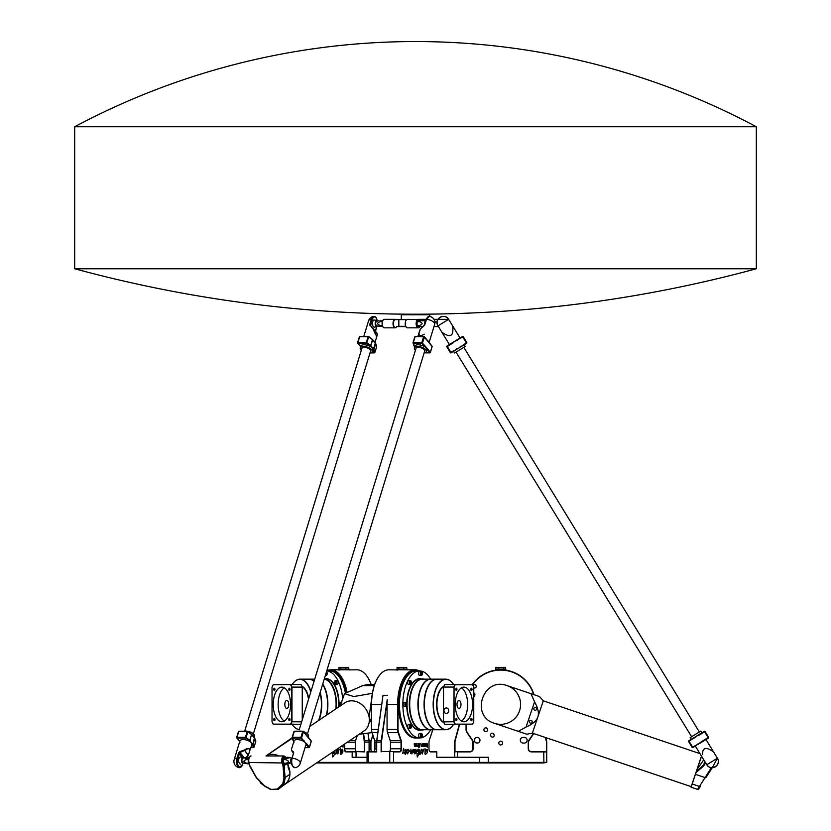 <?xml version="1.0" encoding="UTF-8"?>
<svg xmlns="http://www.w3.org/2000/svg" width="831" height="831" viewBox="0 0 831 831"><rect width="100%" height="100%" fill="white"/><g stroke="black" fill="none" stroke-linecap="round" stroke-linejoin="round"><path stroke-width="1.25" d="M502.589 743.07A1.891 1.891 0 0 1 499.763 744.711A1.891 1.891 0 0 1 499.763 741.439A1.891 1.891 0 0 1 502.589 743.07M487.683 729.743A1.891 1.891 0 0 1 484.847 731.384A1.891 1.891 0 0 1 484.847 728.112A1.891 1.891 0 0 1 487.683 729.743M473.763 692.909A1.891 1.891 0 0 1 473.763 696.388M493.884 734.303L494.081 734.833A1.704 1.704 0 0 1 493.063 737.014A1.704 1.704 0 0 1 490.882 735.996L490.685 735.466A1.704 1.704 0 0 1 491.703 733.285A1.704 1.704 0 0 1 493.884 734.303M473.047 685.617A1.704 1.704 0 0 1 476.298 686.313A1.704 1.704 0 0 1 473.763 687.798M473.763 687.736A1.652 1.652 0 0 0 476.246 686.313A1.652 1.652 0 0 0 473.078 685.679M479.975 740.234A2.836 2.836 0 0 1 475.716 742.696A2.836 2.836 0 0 1 475.716 737.772A2.836 2.836 0 0 1 479.975 740.234M479.913 740.234A2.784 2.784 0 0 0 475.737 737.824A2.784 2.784 0 0 0 475.737 742.644A2.784 2.784 0 0 0 479.913 740.234M523.146 737.388L524.278 737.388A2.836 2.836 0 0 1 527.114 740.234A2.836 2.836 0 0 1 524.278 743.07L523.146 743.07A2.836 2.836 0 0 1 520.299 740.234A2.836 2.836 0 0 1 523.146 737.388M336.846 749.302L337.251 750.486L339.11 749.261L337.905 753.842L338.903 750.113L335.755 754.133L336.68 750.029L336.098 749.801M337.293 750.445L339.131 749.271M337.729 753.946L338.851 750.113M335.755 754.133L336.628 750.029M340.7 754.444L340.315 753.333L342.32 750.164L340.43 752.813L340.43 748.741M340.43 752.813L340.409 748.741L341.271 750.113L342.58 749.323C343.286 751.816 342.663 753.52 340.668 754.444L340.263 753.333M340.803 753.488L342.32 750.164M341.323 750.113L342.559 749.323M341.905 746.342L341.229 746.342L342.31 745.615M343.016 745.147L343.016 747.173L342.59 745.428M343.016 747.173L342.642 745.397M330.177 753.883L332.088 752.512M334.675 754.33L332.66 756.999L332.41 753.457M332.66 756.999L332.369 753.447L333.044 753.717L334.488 750.892M335.059 750.507L334.311 754.319M332.992 753.717L334.436 750.923M334.062 753.582L334.893 753.146M423.717 749.261L422.335 753.946L423.467 750.113L420.372 754.133L421.037 750.061L421.348 749.292L421.868 750.486L423.717 749.261L422.314 753.946M423.415 750.113L420.351 754.133M421.327 749.292L421.847 750.445M409.59 750.829L407.387 753.883C405.725 751.608 406.079 750.113 408.457 749.385L409.06 750.476L408.457 750.206C406.785 750.528 406.421 751.39 407.367 752.803L409.621 750.84L407.367 753.883M408.457 749.385L409.081 750.486M408.457 750.206L408.509 750.206C406.837 750.528 406.473 751.39 407.408 752.803L407.367 752.803M427.144 749.323C427.84 751.816 427.217 753.53 425.264 754.444L424.88 753.333L426.885 750.164L425.015 752.813M426.833 750.164L425.046 752.813L425.015 748.741L425.836 750.113L427.165 749.323C427.903 751.816 427.269 753.52 425.285 754.444M425.015 748.741L425.836 750.113M403.523 748.44L404.458 750.829L405.954 749.437L405.403 754.662L404.095 752.148L402.786 753.561M404.043 752.148L402.806 753.561L403.534 748.409L404.458 750.829M405.954 749.437L405.424 754.662M425.503 745.168L425.586 745.76L425.462 745.168L426.563 745.168L425.586 745.76M426.511 745.168L425.462 745.168M425.108 744.929L426.563 744.669L425.14 743.527L426.511 743.527L426.511 746.342L425.41 746.342L425.108 744.929M425.14 743.527L426.459 743.527L426.885 744.358L426.459 746.342L425.41 746.342M426.324 744.161L425.14 744.161M421.213 746.342L420.787 743.527L421.307 745.687L422.221 745.687L422.73 743.527L422.314 746.342L421.213 746.342M422.356 743.527L422.262 746.342M421.307 745.687L420.787 743.527M427.207 743.527L427.207 747.173M418.512 746.342L418.512 743.527M418.512 747.173L418.512 746.57M419.624 747.173L419.198 743.527L419.624 747.173M419.198 743.527L419.198 747.173M416.3 745.511L416.3 743.527L416.819 745.687L417.733 745.687L418.242 743.527L417.827 746.342L416.715 746.342L416.3 745.511M417.868 743.527L418.19 745.511L417.775 746.342L416.715 746.342M416.819 745.687L417.681 745.687M416.3 743.527L416.767 745.687M414.679 745.76L415.656 745.168L414.576 745.21L415.417 745.76M414.607 745.168L414.627 745.76M415.604 745.168L414.555 745.168M414.503 746.342L414.326 744.669L415.656 744.534L414.233 743.527L415.604 743.527L416.03 745.511L415.604 746.342L414.503 746.342M414.233 743.527L415.562 743.527L415.978 744.358L415.562 746.342M415.417 744.161L414.233 744.161M423.426 744.109L423.353 744.711L423.374 744.109L424.475 744.503L423.405 744.711M424.329 744.109L423.374 744.109M423.426 746.342L423.145 743.527L424.527 743.527L424.527 745.199L423.405 745.428L424.797 745.708L424.797 746.342L423.426 746.342L424.745 746.342L424.745 745.708L423.54 745.708M424.485 743.527L424.485 745.199M411.709 752.824L410.649 753.551L410.94 749.23L410.919 752.398L413.236 749.375L411.896 753.894L411.709 752.824L410.628 753.54M410.919 749.23L410.919 752.398M413.236 749.375L411.916 753.894M416.902 750.829C417.879 750.808 417.162 751.826 414.742 753.883M415.822 749.385L416.404 750.476M415.812 750.206L415.812 750.206C413.474 752.013 413.111 752.876 414.711 752.803L416.933 750.829C417.951 750.777 417.224 751.795 414.773 753.894C412.965 751.214 413.319 749.707 415.843 749.385L416.424 750.486L415.864 750.206C413.526 752.013 413.163 752.876 414.762 752.803M417.276 756.999L416.985 753.447L417.609 753.717C419.25 751.733 419.291 750.435 417.744 749.832L418.263 749.105L418.533 753.572L419.51 753.146L417.224 757.01L418.834 754.319M416.975 753.457L417.609 753.717M418.533 753.572L418.575 753.582C419.967 751.141 419.863 749.655 418.263 749.105M419.51 753.146L419.26 754.33M344.366 744.233L344.366 748.752A3.127 1.558 -90 0 0 345.925 751.878L352.178 751.878L352.178 757.27L367.053 757.27M326.791 670.929A34.362 17.181 90 0 1 346.735 692.68M316.59 762.951L367.666 762.951L367.053 762.391L317.432 762.391M342.611 697.998A33.51 16.755 -90 0 0 326.728 670.949L329.606 670.929A33.51 16.755 -90 0 1 345.405 693.262A33.51 16.755 -90 0 0 329.606 670.929L330.593 670.929A33.51 16.755 90 0 1 346.319 692.867M432.38 729.722A5.402 2.701 -90 0 1 431.933 732.412L429.243 740.494A3.127 1.558 90 0 0 428.983 742.228L428.983 748.752A3.127 1.558 90 0 0 429.637 751.307A3.127 1.558 90 0 0 430.541 751.878L436.784 751.878L436.784 757.27L479.456 757.27L479.456 762.391L393.614 762.391L393.614 751.878L399.867 751.878A3.127 1.558 90 0 0 401.425 748.752L401.425 742.228A3.127 1.558 90 0 0 401.165 740.494L398.475 732.412A5.402 2.701 -90 0 1 398.018 729.421L398.018 704.449A34.362 17.181 -90 0 1 419.011 670.929M419.634 737.959L415.199 737.959A33.51 16.755 -90 0 1 398.444 704.449A33.51 16.755 -90 0 1 415.199 670.929L416.186 670.929A33.51 16.755 90 0 0 399.431 704.449A33.51 16.755 90 0 0 416.186 737.959A33.51 16.755 90 0 1 399.431 704.449A33.51 16.755 90 0 1 416.186 670.929L419.634 670.929A33.51 16.755 90 0 0 402.869 704.449A33.51 16.755 90 0 0 419.634 737.959A33.51 16.755 90 0 0 430.635 729.722M397.062 669.09L397.062 667.386L406.775 667.386L406.775 669.09M403.679 669.09L403.679 667.386M398.818 669.09L398.818 667.386M348.75 669.09L348.75 667.386L345.717 667.386L345.717 669.09M340.845 669.09L340.845 667.386L345.717 667.386M339.006 669.09L339.006 667.386L340.845 667.386M348.989 669.651L338.757 669.651L338.757 669.09L348.989 669.09L348.989 669.651M407.034 669.651L396.813 669.651L396.813 669.09L407.034 669.09L407.034 669.651M397.093 670.222L397.093 669.651M339.048 670.222L339.048 669.651M505.58 669.09L505.58 667.386L503.679 667.386L503.679 669.09M498.797 669.09L498.797 667.386L503.679 667.386M495.827 669.09L495.827 667.386L498.797 667.386M505.819 669.651L495.598 669.651L495.598 669.09L505.819 669.09L505.819 669.651M495.878 670.222L495.878 669.651M520.59 704.449A19.882 19.882 0 0 1 494.352 723.282C469.847 716.042 483.164 676.538 507.055 685.606A19.882 19.882 0 0 1 520.59 704.449M367.666 762.951L543.64 762.951L543.879 762.391L488.306 762.391L488.306 757.27L479.456 757.27M543.64 762.951L546.715 762.391L543.879 762.391L543.754 751.598L531.383 751.598A2.836 2.836 0 0 1 528.537 748.752L528.537 742.228A2.836 2.836 0 0 1 529.015 740.65L533.741 733.565M389.822 762.951L389.739 762.391L367.053 762.391L367.053 751.878L376.703 751.878L376.703 742.135A5.682 2.836 -90 0 1 376.807 740.629L382.998 695.308L376.692 740.712A5.402 2.701 90 0 0 376.599 742.135L376.599 751.598L368.341 751.598M368.58 762.951L368.091 751.878L367.053 751.878M393.24 762.951L393.614 762.391L389.739 762.391L389.781 751.598L381.522 751.598L381.522 742.135A5.402 2.701 -90 0 1 381.616 740.712L387.225 699.66A34.653 17.326 90 0 0 387.059 704.449L387.059 729.421A5.682 2.836 -90 0 0 387.537 732.578L398.111 732.578L400.802 740.65A2.836 1.423 -90 0 1 401.041 742.228L401.041 748.752A2.836 1.423 -90 0 1 399.618 751.598L381.522 751.598M488.306 762.951L488.306 762.391L479.456 762.391L478.957 762.951M378.801 676.268A34.362 17.181 90 0 0 378.718 676.382A34.362 17.181 90 0 0 371.457 704.449L371.457 729.421A5.402 2.701 90 0 0 371.914 732.412L374.604 740.494A3.127 1.558 -90 0 1 374.864 742.228L374.864 748.752A3.127 1.558 -90 0 1 374.282 751.182M436.784 751.878L430.292 751.598A2.836 1.423 -90 0 1 429.554 751.182M419.354 670.929A34.653 17.326 90 0 0 414.96 669.796A34.653 17.326 90 0 0 397.634 704.449L397.634 729.421A5.682 2.836 90 0 0 398.111 732.578L398.475 732.412M387.225 699.66L381.232 740.629A5.682 2.836 90 0 0 381.128 742.135L381.128 751.878M393.427 751.598L389.781 751.598M389.043 751.598A2.836 1.423 90 0 0 390.466 748.752L390.466 742.228A2.836 1.423 90 0 0 390.227 740.65L387.537 732.578M373.545 751.598A2.836 1.423 90 0 0 374.365 751.068A2.836 1.423 90 0 0 374.968 748.752L374.968 742.228A2.836 1.423 90 0 0 374.729 740.65L372.039 732.578A5.682 2.836 -90 0 1 371.561 729.421L371.561 704.449A34.653 17.326 -90 0 1 378.884 676.154A34.653 17.326 -90 0 1 388.887 669.796L396.522 669.9M376.703 751.878L371.862 751.598M414.96 669.796L397.249 669.796M533.46 733.472L528.776 740.494A3.127 3.127 0 0 0 528.256 742.228L528.256 748.752A3.127 3.127 0 0 0 531.383 751.878L546.715 751.878L546.715 742.135A5.682 5.682 0 0 0 546.518 740.629L545.687 737.585M455.243 684.734L472.569 684.734A26.239 13.119 -90 0 1 473.763 687.123L473.763 721.775A26.239 13.119 -90 0 1 472.569 724.154L455.243 724.154A26.239 13.119 -90 0 1 454.048 721.775L454.048 687.123A26.239 13.119 -90 0 1 455.243 684.734L472.569 684.734A34.362 34.362 0 0 1 533.616 694.56M457.538 757.27L457.538 751.878L470.034 751.878A3.127 3.127 0 0 0 473.151 748.752L473.151 742.228A3.127 3.127 0 0 0 472.631 740.494L467.251 732.412A5.402 5.402 0 0 1 466.336 729.421L466.336 724.331M459.356 724.331L454.9 740.629A5.682 5.682 0 0 0 454.692 742.135L454.692 757.27M546.715 762.391L546.715 751.878L543.754 751.598M454.692 751.878L457.652 751.598L454.692 751.878M533.949 694.674A34.653 34.653 0 0 0 472.33 684.567M466.056 724.331L466.056 729.421A5.682 5.682 0 0 0 467.012 732.578L472.392 740.65A2.836 2.836 0 0 1 472.87 742.228L472.87 748.752A2.836 2.836 0 0 1 470.034 751.598L457.652 751.598M545.354 737.481L546.237 740.712A5.402 5.402 0 0 1 546.434 742.135L546.434 751.598M454.983 751.598L454.983 742.135A5.402 5.402 0 0 1 455.17 740.712L459.647 724.331M500.709 669.796C507.668 670.253 507.668 670.253 500.709 669.796M498.642 669.859L496.886 670.004M371.177 684.567A34.362 17.181 -90 0 0 367.073 676.382A34.362 17.181 -90 0 0 366.99 676.268M371.509 751.182A3.127 1.558 90 0 1 370.927 748.752L370.927 742.228A3.127 1.558 90 0 1 371.197 740.494L372.901 735.383M364.279 751.598L356.021 751.598L364.664 751.878L364.279 742.135A5.402 2.701 90 0 0 364.186 740.712L363.272 734.053M356.052 757.27L356.052 751.878L346.174 751.598A2.836 1.423 90 0 1 344.751 748.752L344.751 743.974M347.098 692.514A34.653 17.326 -90 0 0 330.842 669.796A34.653 17.326 -90 0 0 326.791 670.752M356.021 751.598L352.365 751.598M364.664 751.878L364.664 742.135A5.682 2.836 -90 0 0 364.56 740.629L363.656 734.012M367.998 733.378L368.995 740.629A5.682 2.836 90 0 1 369.089 742.135L369.089 751.598M349.269 669.9L356.915 669.796A34.653 17.326 90 0 1 366.907 676.154A34.653 17.326 90 0 1 371.104 684.567M372.859 735.269L371.062 740.65A2.836 1.423 -90 0 0 370.823 742.228L370.823 748.752A2.836 1.423 -90 0 0 371.426 751.068A2.836 1.423 -90 0 0 372.246 751.598M369.193 751.598L369.193 742.135A5.402 2.701 -90 0 0 369.099 740.712L368.102 733.368M356.748 751.598A2.836 1.423 -90 0 1 355.336 748.752L355.336 742.228A2.836 1.423 -90 0 1 355.564 740.65L357.278 735.528M348.542 669.796L330.842 669.796M472.569 724.154L455.243 724.154M454.048 687.123L453.819 721.838A26.415 13.203 90 0 0 455.066 724.331L444.782 724.331A26.415 13.203 -90 0 1 443.536 721.838L454.048 721.775M455.066 684.567A26.415 13.203 90 0 0 453.819 687.06L443.536 687.06A26.415 13.203 -90 0 1 444.782 684.567L455.066 684.567M443.474 721.775L443.536 687.06L443.474 721.775A26.239 13.119 90 0 0 444.668 724.154L444.782 724.331M448.376 712.115A2.742 2.379 -90 0 0 446.392 707.95A2.742 2.379 -90 0 0 444.253 712.022A2.742 2.379 -90 0 0 448.376 712.115A2.742 2.379 90 0 1 443.962 710.692A2.742 2.379 90 0 1 446.579 707.97A2.742 2.379 90 0 1 448.366 712.115M456.375 718.337A1.174 0.592 -90 0 1 456.957 719.511A1.174 0.592 -90 0 1 456.375 720.685A1.174 0.592 -90 0 1 455.783 719.511A1.174 0.592 -90 0 1 456.375 718.337M471.437 718.337A1.174 0.592 -90 0 1 472.018 719.511A1.174 0.592 -90 0 1 471.437 720.685A1.174 0.592 -90 0 1 470.845 719.511A1.174 0.592 -90 0 1 471.437 718.337M471.437 688.213A1.174 0.592 -90 0 1 472.018 689.387A1.174 0.592 -90 0 1 471.437 690.561A1.174 0.592 -90 0 1 470.845 689.387A1.174 0.592 -90 0 1 471.437 688.213M456.375 688.213A1.174 0.592 -90 0 1 456.957 689.387A1.174 0.592 -90 0 1 456.375 690.561A1.174 0.592 -90 0 1 455.783 689.387A1.174 0.592 -90 0 1 456.375 688.213M463.906 687.123A17.326 8.663 -90 0 1 472.559 703.577A17.326 8.663 -90 0 1 464.768 721.682A17.326 8.663 -90 0 1 463.906 721.775A17.326 8.663 -90 0 1 455.243 704.449A17.326 8.663 -90 0 1 463.906 687.123M422.013 671.999A1.984 0.997 90 0 0 421.348 671.5C422.626 672.57 422.626 673.899 421.348 675.478L419.634 675.478A1.984 0.997 -90 0 1 418.637 673.484A1.984 0.997 -90 0 1 419.634 671.5L421.348 671.5A1.984 0.997 90 0 0 420.361 673.484A1.984 0.997 90 0 0 421.348 675.478A1.984 0.997 90 0 0 422.013 674.98M422.169 674.149L421.597 674.803L421.026 674.149L421.597 672.175L422.169 674.149L421.109 674.232M411.065 681.067A1.984 0.997 90 0 0 410.41 680.568C411.688 681.638 411.688 682.968 410.41 684.547L408.686 684.547A1.984 0.997 -90 0 1 407.689 682.552A1.984 0.997 -90 0 1 408.686 680.568L410.41 680.568A1.984 0.997 90 0 0 409.413 682.552A1.984 0.997 90 0 0 410.41 684.547A1.984 0.997 90 0 0 411.065 684.048M411.2 681.825L410.701 683.861L410.067 681.981L410.607 681.243L411.2 681.825L410.213 681.825L410.13 683.311M406.525 702.953A1.984 0.997 90 0 0 405.871 702.455C407.148 703.535 407.148 704.854 405.871 706.433L404.157 706.433A1.984 0.997 -90 0 1 403.16 704.449A1.984 0.997 -90 0 1 404.157 702.455L405.871 702.455A1.984 0.997 90 0 0 404.884 704.449A1.984 0.997 90 0 0 405.871 706.433A1.984 0.997 90 0 0 406.525 705.945M406.452 703.306L406.452 705.581L405.788 705.581L405.788 703.306L406.452 703.306L405.788 703.306M422.013 733.908A1.984 0.997 90 0 0 421.348 733.42C422.626 734.49 422.626 735.819 421.348 737.388L419.634 737.388A1.984 0.997 -90 0 1 418.637 735.404A1.984 0.997 -90 0 1 419.634 733.42L421.348 733.42A1.984 0.997 90 0 0 420.361 735.404A1.984 0.997 90 0 0 421.348 737.388A1.984 0.997 90 0 0 422.013 736.9M421.026 734.749L421.597 734.095L422.169 734.749L421.597 736.713L421.026 734.749M411.065 724.84A1.984 0.997 90 0 0 410.41 724.352C411.688 725.421 411.688 726.751 410.41 728.32L408.686 728.32A1.984 0.997 -90 0 1 407.689 726.336A1.984 0.997 -90 0 1 408.686 724.352L410.41 724.352A1.984 0.997 90 0 0 409.413 726.336A1.984 0.997 90 0 0 410.41 728.32A1.984 0.997 90 0 0 411.065 727.831M410.306 725.224L411.314 726.294L411.002 727.447L409.995 726.377L410.306 725.224M411.241 683.134L410.254 683.134M422.169 736.058L421.109 736.152M422.169 734.749L421.182 734.749L421.182 736.058M422.169 672.83L421.182 672.83L421.182 674.149M405.632 703.878L405.632 705.01M406.775 704.449L405.788 704.449M406.452 705.581L405.788 705.581M411.002 727.447L410.327 727.447M411.314 726.294L410.161 726.907M410.161 725.764L410.327 726.294M446.34 713.434A2.742 2.379 90 0 1 446.34 707.95M461.444 687.829A17.326 8.663 -90 0 1 467.645 704.449A17.326 8.663 -90 0 1 461.444 721.059M458.982 700.471A3.978 1.984 90 0 0 456.998 704.449A3.978 1.984 90 0 0 458.982 708.428A3.978 1.984 90 0 0 460.976 704.449A3.978 1.984 90 0 0 458.982 700.471M444.782 684.567L444.668 684.734A26.239 13.119 90 0 0 443.474 687.123M453.612 724.331A25.107 12.558 -90 0 1 453.196 724.944A25.107 12.558 -90 0 1 445.946 729.556A25.107 12.558 -90 0 1 433.99 696.845A25.107 12.558 -90 0 1 453.196 683.944A25.107 12.558 -90 0 1 453.612 684.567M429.648 725.016A25.107 12.558 -90 0 1 429.596 724.944A25.107 12.558 -90 0 1 429.596 683.944A25.107 12.558 -90 0 1 429.648 683.882M445.8 729.722L436.992 729.722A25.273 12.642 -90 0 1 429.7 725.089A25.273 12.642 -90 0 1 429.7 683.809A25.273 12.642 -90 0 1 436.992 679.166L445.8 679.166A25.273 12.642 90 0 0 433.159 704.449A25.273 12.642 90 0 0 445.8 729.722A25.273 12.642 90 0 0 453.103 725.089A25.273 12.642 90 0 0 453.144 725.016M453.144 683.882A25.273 12.642 90 0 0 453.103 683.809A25.273 12.642 90 0 0 445.8 679.166M423.498 725.016A25.107 12.558 -90 0 1 423.457 724.944A25.107 12.558 -90 0 1 418.149 704.449A25.107 12.558 -90 0 1 423.457 683.944A25.107 12.558 -90 0 1 423.498 683.882M430.697 729.722A25.273 12.642 -90 0 1 430.551 729.722A25.273 12.642 -90 0 1 417.91 704.449A25.273 12.642 -90 0 1 430.551 679.166A25.273 12.642 -90 0 1 430.697 679.166M436.846 679.166A25.273 12.642 90 0 0 436.701 679.166L430.842 679.166A25.273 12.642 90 0 0 423.55 683.809A25.273 12.642 90 0 0 418.211 704.449A25.273 12.642 90 0 0 423.55 725.089A25.273 12.642 90 0 0 430.842 729.722L436.701 729.722A25.273 12.642 90 0 0 436.846 729.722M436.701 679.166A25.273 12.642 90 0 0 424.059 704.449A25.273 12.642 90 0 0 436.701 729.722M430.551 679.166L422.335 679.166A25.273 12.642 90 0 0 409.693 704.449A25.273 12.642 90 0 0 422.335 729.722L430.551 729.722M423.987 679.166A25.564 12.777 90 0 0 422.086 678.885A25.564 12.777 90 0 0 409.309 704.449A25.564 12.777 90 0 0 422.086 730.013A25.564 12.777 90 0 0 423.987 729.722M422.086 730.013L419.832 730.013A25.564 12.777 -90 0 1 407.045 704.449A25.564 12.777 -90 0 1 419.832 678.885L422.086 678.885M430.635 679.166A33.51 16.755 90 0 0 419.634 670.929M273.222 684.734L290.736 684.567L273.222 684.734A26.239 13.119 90 0 0 272.038 687.123L272.038 721.775A26.239 13.119 90 0 0 273.222 724.154L290.736 724.331A26.415 13.203 -90 0 0 291.982 721.838L291.982 687.06A26.415 13.203 -90 0 0 290.736 684.567L301.009 684.567A26.415 13.203 90 0 1 302.255 687.06L302.255 719.833M290.549 684.734A26.239 13.119 90 0 1 291.743 687.123L302.318 687.123A26.239 13.119 -90 0 0 301.134 684.734L301.009 684.567M291.743 687.123L291.743 721.775L301.643 721.838M291.743 721.775A26.239 13.119 90 0 1 290.549 724.154L300.884 724.331M290.549 724.154L273.222 724.154M274.355 718.337A1.174 0.592 90 0 1 274.947 719.511A1.174 0.592 90 0 1 274.355 720.685A1.174 0.592 90 0 1 273.773 719.511A1.174 0.592 90 0 1 274.355 718.337M289.417 718.337A1.174 0.592 90 0 1 290.009 719.511A1.174 0.592 90 0 1 289.417 720.685A1.174 0.592 90 0 1 288.835 719.511A1.174 0.592 90 0 1 289.417 718.337M289.417 688.213A1.174 0.592 90 0 1 290.009 689.387A1.174 0.592 90 0 1 289.417 690.561A1.174 0.592 90 0 1 288.835 689.387A1.174 0.592 90 0 1 289.417 688.213M274.355 688.213A1.174 0.592 90 0 1 274.947 689.387A1.174 0.592 90 0 1 274.355 690.561A1.174 0.592 90 0 1 273.773 689.387A1.174 0.592 90 0 1 274.355 688.213M281.886 687.123A17.326 8.663 90 0 1 290.538 703.577A17.326 8.663 90 0 1 282.758 721.682A17.326 8.663 90 0 1 281.886 721.775A17.326 8.663 90 0 1 273.222 704.449A17.326 8.663 90 0 1 281.886 687.123M326.521 671.635A1.984 0.997 90 0 1 327.144 673.858A1.984 0.997 90 0 1 326.168 675.478L325.347 675.478M334.727 684.048A1.984 0.997 -90 0 0 335.392 684.547C334.114 683.466 334.114 682.147 335.392 680.568L337.106 680.568A1.984 0.997 90 0 1 338.103 682.552A1.984 0.997 90 0 1 337.106 684.547L335.392 684.547A1.984 0.997 -90 0 0 336.378 682.552A1.984 0.997 -90 0 0 335.392 680.568A1.984 0.997 -90 0 0 334.727 681.067M335.298 683.83L334.509 682.189L334.986 681.285L335.62 681.649L335.298 683.83M341.645 702.455L339.921 702.455A1.984 0.997 -90 0 0 339.266 702.953M339.349 705.581L339.349 703.306L340.336 704.449L339.349 705.581L340.004 705.581M340.17 705.01L340.17 703.878M339.017 704.449L340.004 704.449M339.349 703.306L340.004 703.306M334.664 683.456L335.495 683.456M334.509 682.189L335.651 681.898M335.62 683.217L335.495 682.189M284.347 721.059A17.326 8.663 90 0 1 278.146 704.449A17.326 8.663 90 0 1 284.347 687.829M286.809 700.471A3.978 1.984 -90 0 0 284.825 704.449A3.978 1.984 -90 0 0 286.809 708.428A3.978 1.984 -90 0 0 288.793 704.449A3.978 1.984 -90 0 0 286.809 700.471M302.318 719.625L302.318 687.123M299.295 729.525A25.107 12.558 90 0 1 292.595 724.944A25.107 12.558 90 0 1 292.18 724.331M292.18 684.567A25.107 12.558 90 0 1 292.595 683.944A25.107 12.558 90 0 1 310.763 692.057M320.06 692.753A25.107 12.558 90 0 1 318.595 720.498M310.887 691.641A25.273 12.642 -90 0 0 299.991 679.166L308.8 679.166A25.273 12.642 90 0 1 314.025 681.43M320.028 692.846A25.273 12.642 90 0 1 318.543 720.529M299.991 679.166A25.273 12.642 -90 0 0 292.699 683.809A25.273 12.642 -90 0 0 292.647 683.882M292.647 725.016A25.273 12.642 -90 0 0 292.699 725.089A25.273 12.642 -90 0 0 299.243 729.68L415.999 348.407A4.539 2.057 17 0 1 420.943 347.774A4.539 2.057 17 0 1 424.693 351.066L307.48 733.825M326.375 715.262A25.273 12.642 -90 0 0 322.625 684.37A25.107 12.558 90 0 1 326.438 715.211M322.719 684.069A25.273 12.642 90 0 1 326.718 715.024M318.959 720.259A25.273 12.642 -90 0 0 320.184 692.327M314.087 681.223A25.273 12.642 -90 0 0 309.09 679.166A25.273 12.642 -90 0 0 308.945 679.166M335.901 708.833A25.273 12.642 -90 0 0 324.204 679.207M336.316 708.552A25.564 12.777 -90 0 0 324.298 678.917M248.604 758.423L246.475 758.423C243.68 758.017 244.272 757.623 248.261 757.218L246.277 757.467L249.383 752.647M248.791 763.201L246.776 763.201A3.407 1.704 90 0 0 247.378 763.803L248.988 763.803M278.136 789.398L284.109 783.238L285.106 778.325L285.075 777.556L283.973 777.826L282.789 783.778L277.409 789.055L278.125 789.408L285.282 783.997A17.046 13.982 56 0 0 289.863 774.336L289.936 772.092L288.18 767.48M374.625 684.567L367.479 684.567L362.721 685.606L344.501 693.667L340.211 705.924M246.443 763.627L242.943 762.827A2.337 1.163 -90 0 1 241.914 760.76A2.337 1.163 -90 0 1 242.704 758.298A2.337 1.163 -90 0 1 242.943 758.194L245.436 757.623L246.475 758.423A3.407 1.704 90 0 0 246.173 759.638L248.365 759.638M246.776 763.201C243.192 762.017 242.984 760.822 246.173 759.638M243.057 758.163A2.493 1.246 90 0 0 242.237 758.152A2.493 1.246 90 0 0 241.457 761.331A2.493 1.246 90 0 0 243.057 762.858M283.07 759.638L285.532 759.638C289.115 760.822 289.323 762.017 286.134 763.201A3.407 1.704 -90 0 0 286.737 763.803L284.275 763.803A3.407 1.704 -90 0 1 283.672 763.201L283.07 759.638A3.407 1.704 -90 0 1 283.371 758.423L285.158 757.218L289.23 757.82M286.134 763.201L283.672 763.201M285.532 759.638A3.407 1.704 -90 0 1 285.833 758.423L283.371 758.423M287.619 757.218C290.414 757.623 289.811 758.017 285.833 758.423M289.863 774.336L285.075 777.556L284.14 765.548L286.737 763.803C290.725 763.409 291.317 763.003 288.523 762.598M291.369 762.006A2.493 1.246 -90 0 1 291.639 758.495L291.639 758.495A2.493 1.246 -90 0 1 291.826 758.267M289.936 773.038A17.046 13.982 56 0 1 285.552 783.778A17.046 13.982 56 0 1 285.054 784.184M278.821 755.971A17.046 13.982 56 0 0 266.034 755.971A17.046 13.982 56 0 1 278.946 755.971M288.035 765.32A17.046 13.982 56 0 1 289.811 771.355M277.409 789.055L270.584 789.44L277.772 789.408M249.705 765.548L249.103 762.962A4.539 2.275 -90 0 1 249.03 758.329A4.539 2.275 -90 0 1 251.024 755.971L249.975 756.293M256.395 777.556L250.11 766.068M287.204 763.751L283.049 766.068L283.973 777.826M285.552 757.218A3.688 1.849 -90 0 0 283.35 758.038A3.688 1.849 -90 0 0 283.163 762.505L284.14 765.548L283.049 766.068M287.796 763.679L287.921 765.393M289.936 772.092L288.253 767.065M288.056 765.486A17.046 13.982 56 0 1 289.406 769.35M344.501 693.667L353.777 696.555L372.381 693.334M371.737 698.269L369.089 716.966A17.046 13.982 -124 0 0 344.803 702.839L309.734 726.481M371.966 732.599L359.21 734.23M284.856 784.35L363.853 731.093A17.046 13.982 -124 0 0 369.089 716.966L371.457 723.022M531.269 720.467A1.392 1.392 0 0 1 531.747 722.835A1.392 1.392 0 0 1 529.451 722.066A1.392 1.392 0 0 1 531.269 720.467M535.621 707.545A1.392 1.392 0 0 1 536.099 709.923A1.392 1.392 0 0 1 533.814 709.144A1.392 1.392 0 0 1 535.621 707.545M507.055 685.606L539.537 696.555L543.287 700.813L537.844 716.966C539.153 713.164 538.062 708.116 534.562 701.8L526.054 727.052C532.661 724.144 536.587 720.778 537.844 716.966L532.401 733.108L691.195 786.635L701.478 756.117M711.367 767.657L697.604 789.398L698.622 789.055L697.635 789.408L691.112 787.206L695.454 774.336L705.81 777.826L712.302 767.699L705.81 777.826M703.774 759.804L697.136 769.35L696.056 772.55L703.732 765.881L703.088 765.237L696.212 772.092L695.454 774.336M703.732 765.881L705.342 763.367L704.688 762.723L703.088 765.237L705.135 762.027L704.73 762.661L705.633 762.837M698.622 789.055L700.429 786.24A0.852 0.706 32.6 0 1 699.484 786.448L692.202 783.997M701.551 756.231L696.212 772.092M705.135 762.027L703.088 765.237M526.054 727.052L518.274 731.342L494.352 723.282M539.537 696.555L530.967 693.667L534.562 701.8M518.274 731.342L526.833 734.23L518.274 731.342M406.141 320.226A3.978 1.984 90 0 0 406.058 320.33A3.978 1.984 90 0 0 406.058 326.822L406.058 326.822A3.978 1.984 90 0 1 405.902 326.593L397.363 326.593A4.259 2.129 -90 0 0 396.262 327.217L396.429 326.978A3.978 1.984 -90 0 1 393.479 324.651A3.978 1.984 -90 0 1 395.4 319.603L406.681 319.603M405.757 326.313L397.613 326.313A4.539 2.275 90 0 0 396.429 326.978M383.018 320.226A3.978 1.984 90 0 0 382.935 320.33A3.978 1.984 90 0 0 382.935 326.822A3.978 1.984 90 0 0 383.018 326.936M384.327 327.84L395.151 327.84L384.327 327.84A4.259 2.129 -90 0 1 383.101 327.061L383.101 327.061A4.259 2.129 -90 0 1 383.101 320.101A4.259 2.129 -90 0 1 384.327 319.322L395.151 319.322A4.259 2.129 90 0 0 393.021 323.581A4.259 2.129 90 0 0 395.151 327.84A4.259 2.129 90 0 0 396.262 327.217M426.251 319.322L418.273 319.322A4.259 2.129 90 0 0 416.144 323.581A4.259 2.129 90 0 0 418.273 327.84L407.45 327.84A4.259 2.129 -90 0 1 406.214 327.061L406.058 326.822A3.978 1.984 90 0 0 406.141 326.936M419.904 326.417A3.978 1.984 -90 0 1 419.665 326.822A3.978 1.984 -90 0 1 416.622 324.786A3.978 1.984 -90 0 1 418.512 319.603L426.158 319.603M419.562 325.461A3.407 1.704 -90 0 0 420.039 326.417L417.578 326.417A3.407 1.704 -90 0 1 417.1 325.461L417.1 321.69A3.407 1.704 -90 0 1 417.578 320.735L420.039 320.735A3.407 1.704 -90 0 0 419.562 321.69C422.948 322.947 422.948 324.204 419.562 325.461L417.1 325.461M434.125 319.603L437.864 319.603M437.096 322.418A2.555 2.555 90 0 0 435.517 321.877L434.852 321.877M429.128 314.211L401.872 314.211L401.3 314.772L429.7 314.772L429.128 314.211M433.969 326.593L438.456 326.593L441.24 331.133L438.01 325.856A6.222 6.222 0 0 1 441.5 316.663A6.222 6.222 0 0 1 448.605 319.364L438.01 325.856C433.481 319.218 444.751 312.321 448.615 319.364L452.552 325.731L452.895 329.055M419.811 326.593L422.553 326.593L420.403 329.055L423.997 325.731L426.542 319.364A6.253 2.825 17 0 1 434.623 324.443L434.623 324.443A6.253 6.253 0 0 0 429.378 316.403L429.378 316.403A6.222 3.106 -90 0 0 426.542 319.364L424.714 324.661M382.561 320.735L380.681 320.735A3.407 1.704 90 0 0 380.203 321.69L382.333 321.69M382.333 325.461L380.203 325.461A3.407 1.704 90 0 0 380.681 326.417L382.686 326.417M380.681 326.417L376.931 325.939L375.29 331.091M380.203 325.461C376.817 324.204 376.817 322.947 380.203 321.69M379.029 326.417L376.744 325.897A2.337 1.163 -90 0 1 375.705 323.581A2.337 1.163 -90 0 1 376.744 321.265A2.337 1.163 -90 0 1 376.879 321.244A2.493 1.246 90 0 0 376.433 321.088A2.493 1.246 90 0 0 375.207 324.007A2.493 1.246 90 0 0 376.859 325.918M417.1 321.69L419.562 321.69M420.039 320.735L423.488 320.735M420.039 326.417L422.761 326.417M424.921 323.643A2.493 1.246 -90 0 1 425.441 321.555L425.441 321.555A2.493 1.246 -90 0 1 425.628 321.327M438.28 326.313L434.198 326.593M408.956 319.322L395.4 319.603M406.058 326.822L406.214 327.061A4.259 2.129 -90 0 1 406.214 320.101A4.259 2.129 -90 0 1 407.45 319.322L418.512 319.603M391.152 319.322L384.327 319.322M448.605 319.364L433.959 319.322M434.883 322.158L435.517 322.158A2.275 2.275 -90 0 1 437.096 322.792M418.273 327.84A4.259 2.129 90 0 0 419.499 327.061A4.259 2.129 90 0 0 419.582 326.936M310.846 740.795L311.095 741.553M308.104 737.409L311.189 741.283L309.402 747.09L306.639 743.703L305.995 744.192A6.253 2.825 -163 0 0 305.382 742.831L300.915 737.305L301.009 738.084L301.653 737.596L303.429 731.789L302.941 731.218L305.86 734.687M306.203 734.926A6.253 2.825 17 0 1 306.442 735.103A6.253 2.825 17 0 1 307.46 736.048A6.253 2.825 17 0 1 307.885 736.702A6.253 2.825 17 0 1 308.072 737.357M292.138 737.523L292.533 738.084L292.138 737.523M306.639 743.703L305.382 742.831A6.253 2.825 -163 0 0 303.782 741.47L304.416 740.982M293.873 741.387L292.533 738.084L301.009 738.084L303.782 741.47A6.253 2.825 -163 0 0 297.758 739.58A6.253 2.825 -163 0 0 293.997 741.003L291.598 748.845M292.979 766.525A5.651 2.825 90 0 1 291.847 758.526L291.795 758.36C290.383 762.744 291.442 765.85 294.984 767.688A6.222 3.106 -90 0 1 292.138 764.676A6.222 3.106 -90 0 1 292.148 758.236A6.253 2.825 17 0 1 300.23 763.315L305.943 744.659A6.253 2.825 -163 0 0 305.995 744.192L308.768 747.578L305.05 747.578M293.769 752.959L291.795 758.36L293.769 752.959L291.463 749.926M300.23 763.315L300.23 763.315A6.253 6.253 0 0 1 294.984 767.688M431.736 346.008L431.995 346.766M428.993 342.621L432.078 346.496L430.302 352.302L427.529 348.916L426.895 349.404A6.253 2.825 -163 0 0 426.272 348.044A6.253 2.825 -163 0 0 424.672 346.683L425.316 346.195L421.816 342.517L421.909 343.296L422.553 342.808L424.329 337.002L423.592 336.7L426.75 339.9M427.103 340.128A6.253 2.825 17 0 1 427.342 340.305A6.253 2.825 17 0 1 428.349 341.261A6.253 2.825 17 0 1 428.775 341.915L432.027 346.132A0.571 0.571 0 0 1 432.13 346.662L430.354 352.469A0.571 0.571 0 0 1 429.804 352.874L424.412 352.874M427.092 340.388L429.315 343.099M429.263 342.746L428.775 341.905A6.253 2.825 17 0 1 428.962 342.569M413.038 342.725L413.423 343.296L413.038 342.725M414.773 346.6L413.423 343.296L421.909 343.296L424.672 346.683A6.253 2.825 -163 0 0 418.658 344.792A6.253 2.825 -163 0 0 414.887 346.215L414.368 347.909A6.253 2.825 17 0 1 421.172 347.036A6.253 2.825 17 0 1 426.324 351.565A6.253 2.825 17 0 1 424.122 352.926M426.324 351.565L426.843 349.872A6.253 2.825 -163 0 0 426.895 349.404L429.658 352.791L424.755 352.791M413.08 342.58L414.814 336.835L417.889 336.43L420.403 329.055M291.442 750.3L293.447 752.917L291.567 750.611A0.571 0.551 -46.1 0 1 291.494 750.019M291.463 750.351L293.468 753.25L291.93 758.256M293.333 752.502L293.509 751.826M298.786 731.166A6.253 2.825 -163 0 0 298.506 731.218A6.253 2.825 17 0 1 301.508 731.218M303.627 731.727A6.253 2.825 17 0 1 308.54 736.183L308.197 737.294M429.378 316.403L426.189 319.488L423.997 325.731M420.486 328.931L424.932 324.641M419.562 331.008L420.424 328.983M309.09 679.166L314.71 679.166L415.427 350.256A6.253 2.825 17 0 1 414.368 347.909L414.711 346.797M688.774 740.795A0.571 0.571 0 0 0 688.577 741.574A0.571 0.571 0 0 1 688.774 740.795A0.571 0.571 0 0 0 688.577 741.574L691.195 739.31L690.156 737.616L691.195 739.31L694.301 737.409L688.774 740.795M708.428 738.084A0.571 0.571 0 0 0 708.614 737.305A0.571 0.571 0 0 1 708.428 738.084A0.571 0.571 0 0 0 708.614 737.305A0.571 0.571 0 0 1 708.428 738.084L708.126 737.596L702.6 740.982L702.891 741.47L708.428 738.084M701.852 732.786L704.273 731.301L701.852 732.786L700.813 731.093L690.156 737.616M702.891 741.47L692.14 747.391L688.577 741.574L692.14 747.391A0.571 0.571 0 0 0 692.919 747.578A0.571 0.571 0 0 1 692.14 747.391M710.484 749.926C705.155 747.007 702.496 748.523 702.496 754.475M705.997 739.569L713.528 751.858L710.713 750.019M452.511 342.621L462.483 336.513L463.262 336.7A0.571 0.571 0 0 0 462.483 336.513A0.571 0.571 0 0 1 463.262 336.7A0.571 0.571 0 0 0 462.483 336.513A0.571 0.571 0 0 1 463.262 336.7L466.825 342.517A0.571 0.571 0 0 1 466.638 343.296L464.217 344.782L466.638 343.296A0.571 0.571 0 0 0 466.825 342.517L458.889 348.044L450.35 352.604A0.571 0.571 0 0 0 451.129 352.791L456.666 349.404L453.56 351.305L454.599 352.998L453.56 351.305L451.129 352.791L447.275 346.496L452.812 343.099L452.511 342.621L446.985 346.008A0.571 0.571 0 0 0 446.787 346.787L450.35 352.604A0.571 0.571 0 0 0 451.129 352.791A0.571 0.571 0 0 1 450.35 352.604L446.787 346.787A0.571 0.571 0 0 1 446.985 346.008A0.571 0.571 0 0 0 446.787 346.787L449.405 344.522L441.874 332.244L444.699 334.072M452.812 343.099L454.734 341.261L462.774 337.002L466.638 343.296L461.101 346.683L464.217 344.782L465.246 346.475L454.599 352.998M444.917 334.166C450.371 337.116 453.02 335.495 452.874 329.294M691.61 736.723L456.042 352.115L691.61 736.723M357.694 342.538L359.885 336.43L368.216 336.513M375.82 317.567A6.222 3.106 90 0 0 373.815 316.403A6.253 6.253 0 0 0 368.569 320.776L363.77 336.43L359.885 336.43A0.571 0.571 0 0 0 359.345 336.835L357.559 342.642A0.571 0.571 0 0 0 357.662 343.172L357.86 342.517L357.662 343.172L360.633 346.672M377.232 335.142L377.388 334.01M236.773 737.959L236.97 737.305L236.773 737.959A0.571 0.571 0 0 1 236.669 737.429A0.571 0.571 0 0 0 236.773 737.959L239.744 741.46M236.804 737.326L238.996 731.218L247.326 731.301M253.985 737.409L254.733 738.136M239.702 741.584L234.176 759.648A6.253 2.825 17 0 1 236.949 758.236A6.222 3.106 90 0 0 236.503 761.227A6.222 3.106 90 0 0 239.421 767.688A6.222 3.106 90 0 0 241.426 766.525M247.399 731.218A6.253 2.825 17 0 0 245.789 731.093A6.253 2.825 17 0 0 244.387 731.218A6.253 2.825 -163 0 1 244.678 731.166L361.89 348.407A4.539 2.057 17 0 1 364.3 347.368A4.539 2.057 17 0 1 368.798 348.625A4.539 2.057 17 0 1 370.574 351.066L253.362 733.825M423.685 336.513L415.355 336.43A0.571 0.571 0 0 0 414.814 336.835L413.028 342.642A0.571 0.571 0 0 0 413.038 342.995L414.015 345.852A0.571 0.571 0 0 0 414.108 346.028L415.033 347.389M417.889 336.43L419.364 331.59C418.315 335.942 419.946 336.804 424.246 334.166M292.294 738.229L265.982 755.971L292.138 737.783A0.571 0.571 0 0 1 292.138 737.429L292.138 737.429A0.571 0.571 0 0 0 292.138 737.783L293.125 740.639A0.571 0.571 0 0 0 293.218 740.816L294.132 742.187M446.787 346.787L450.35 352.604L446.787 346.787M456.946 339.9L457.247 340.388L454.734 341.261M437.999 325.856L449.405 344.522M460.062 337.999L452.552 325.731M702.6 740.982L692.919 747.578L689.065 741.283L698.736 734.687L699.037 735.175L705.052 731.488A0.571 0.571 0 0 0 704.273 731.301L708.126 737.596L708.614 737.305L705.052 731.488L708.614 737.305M698.456 744.192L698.154 743.703L700.678 742.831M704.273 731.301L698.736 734.687M714.172 752.959L717.402 758.236L713.528 751.858L717.392 758.236L706.797 764.728L702.86 758.36L706.786 764.728C710.65 771.77 721.921 764.873 717.402 758.236A6.222 6.222 0 0 1 715.346 766.784A6.222 6.222 0 0 1 706.797 764.728M239.764 741.387L237.064 738.084L245.55 738.084L246.101 737.523L245.457 737.305L249.238 740.94L249.788 740.379L249.664 741.47L251.544 734.23M247.908 731.519L251.741 734.687M247.877 731.706L251.575 734.562L249.788 740.379L246.101 737.523L247.877 731.706M239.473 741.034L240.024 742.187M254.39 737.938L252.956 744.233L251.886 744.192L253.008 744.316L252.312 744.721L253.621 747.547M253.881 747.36L250.941 747.578M255.605 740.888L255.719 741.512M252.094 734.926A6.253 2.825 17 0 1 252.333 735.103A6.253 2.825 17 0 1 253.341 736.048A6.253 2.825 17 0 1 253.767 736.702A6.253 2.825 17 0 1 253.964 737.357M243.005 762.972L242.559 764.437A5.651 2.825 -90 0 1 238.674 766.296A5.651 2.825 -90 0 1 237.739 758.526L239.92 752.502L244.792 750.351C249.56 747.256 250.765 748.731 248.407 754.777L251.835 744.659A6.253 2.825 -163 0 0 251.886 744.192A6.253 2.825 -163 0 0 251.263 742.831L250.308 740.982M252.531 743.703L251.263 742.831A6.253 2.825 -163 0 0 249.664 741.47A6.253 2.825 -163 0 0 243.234 739.569A6.253 2.825 -163 0 0 239.879 741.003L234.176 759.648A6.253 6.253 0 0 0 239.421 767.688L242.559 764.437M249.435 752.502L249.435 752.502C250.484 748.149 248.853 747.287 244.553 749.926L239.473 751.826L238.57 752.959L236.949 758.236L237.739 758.526M246.028 757.508L248.396 755.036M368.798 336.732L372.444 339.443M370.688 345.592L370.127 346.153L370.771 345.675L367.001 342.725L366.346 342.517L366.44 343.296L368.777 336.919L368.372 336.43L372.465 339.775L370.688 345.592M375.29 343.151L373.212 349.924L373.898 349.529L373.42 348.916L372.776 349.404A6.253 2.825 -163 0 0 372.163 348.044A6.253 2.825 -163 0 0 370.564 346.683L372.641 339.9M360.363 346.247L357.662 343.172M374.885 342.621L375.622 343.338M376.495 346.091L376.609 346.724M372.984 340.128A6.253 2.825 17 0 1 373.223 340.305A6.253 2.825 17 0 1 374.241 341.261A6.253 2.825 17 0 1 374.667 341.915L375.581 343.276A0.571 0.571 0 0 1 375.674 343.442A0.571 0.571 0 0 0 375.581 343.276M373.42 348.916L371.197 346.195M372.984 340.388L375.197 343.099M375.155 342.746L374.667 341.915A6.253 2.825 17 0 1 374.854 342.569M244.678 731.166L361.319 350.256A6.253 2.825 17 0 1 360.259 347.909A6.253 2.825 17 0 1 363.573 346.475A6.253 2.825 17 0 1 369.764 348.21A6.253 2.825 17 0 1 372.205 351.565L372.724 349.872A6.253 2.825 -163 0 0 372.776 349.404L374.189 352.791L370.647 352.791M360.654 346.6L357.953 343.296L366.44 343.296L370.564 346.683A6.253 2.825 -163 0 0 364.092 344.782A6.253 2.825 -163 0 0 360.779 346.215L360.602 346.797M363.77 336.43L368.569 320.776A6.253 2.825 17 0 1 371.343 319.364L369.733 324.641L373.358 329.294C375.259 334.519 376.536 336.503 377.201 335.246L374.978 342.507M244.553 749.926L248.095 755.182L244.304 750.019M245.986 757.519L248.376 755.109L246.277 757.467M247.711 731.27A6.253 2.825 17 0 1 254.431 736.183L254.089 737.294M241.374 757.488A3.553 1.776 90 0 0 240.439 756.958A3.553 1.776 90 0 0 238.663 760.51A3.553 1.776 90 0 0 240.439 764.063M376.807 326.043L375.467 331.59L369.733 324.641M373.555 328.972L377.399 333.979M377.253 333.491L373.503 328.91L377.336 333.74C376.9 336.835 375.695 335.36 373.721 329.315L373.358 329.294M373.514 328.91L370.626 325.659L373.202 329.055M369.961 325.731L370.616 325.648L372.132 319.655L371.343 319.364A6.222 3.106 90 0 1 373.815 316.403L373.815 316.403A6.253 6.253 0 0 0 368.569 320.776M372.205 351.565A6.253 2.825 17 0 1 370.013 352.926M374.241 320.028A3.553 1.776 90 0 0 372.465 323.581A3.553 1.776 90 0 0 374.241 327.134A3.553 3.553 0 0 0 376.9 325.929M415.5 268.766L74.676 268.766L74.676 126.759L756.324 126.759L756.324 268.766L415.5 268.766M387.059 704.449L398.018 704.449M387.059 729.421L398.018 729.421M390.227 740.65L401.165 740.494M390.466 742.228L401.425 742.228M390.466 748.752L401.425 748.752M381.522 742.135L376.599 742.135M381.616 740.712L376.692 740.712M387.423 695.308L382.998 695.308M376.599 748.752L374.864 748.752M376.599 742.228L374.864 742.228M376.703 740.65L374.604 740.494M377.804 732.578L371.914 732.412M378.24 729.421L371.457 729.421M381.647 704.449L371.457 704.449M355.336 748.752L344.366 748.752M369.193 742.135L364.279 742.135M369.099 740.712L364.186 740.712M369.089 740.65L371.197 740.494M369.193 742.228L370.927 742.228M369.193 748.752L370.927 748.752M355.564 740.65L349.674 740.65M347.337 742.228L355.336 742.228M421.597 671.78A1.704 0.852 -90 0 1 422.335 674.336A1.704 0.852 -90 0 1 420.86 674.336A1.704 0.852 -90 0 1 421.597 671.78M410.649 680.849A1.704 0.852 -90 0 1 411.387 683.404A1.704 0.852 -90 0 1 409.912 683.404A1.704 0.852 -90 0 1 410.649 680.849M406.12 702.746A1.704 0.852 -90 0 1 406.858 705.301A1.704 0.852 -90 0 1 405.383 705.301A1.704 0.852 -90 0 1 406.12 702.746M421.597 733.7A1.704 0.852 -90 0 1 422.335 736.256A1.704 0.852 -90 0 1 420.86 736.256A1.704 0.852 -90 0 1 421.597 733.7M410.649 724.632A1.704 0.852 -90 0 1 411.387 727.187A1.704 0.852 -90 0 1 409.912 727.187A1.704 0.852 -90 0 1 410.649 724.632M443.889 686.219A18.687 9.349 90 0 0 436.607 704.449A18.687 9.349 90 0 0 443.889 722.679M443.681 722.232A18.459 9.234 -90 0 1 436.919 704.449A18.459 9.234 -90 0 1 443.681 686.655M406.754 705.737A25.792 12.891 90 0 0 419.634 730.231A25.792 12.891 90 0 0 421.338 730.013M421.338 678.885A25.792 12.891 90 0 0 406.754 703.161M335.142 680.849A1.704 0.852 90 0 1 335.88 683.404A1.704 0.852 90 0 1 334.405 683.404A1.704 0.852 90 0 1 335.142 680.849M340.783 703.452A1.984 0.997 -90 0 0 339.921 702.455C338.643 704.034 338.643 705.363 339.921 706.433M340.274 705.664A1.704 0.852 90 0 1 338.882 705.083A1.704 0.852 90 0 1 339.671 702.746A1.704 0.852 90 0 1 340.523 704.511M308.737 698.684A18.687 9.349 -90 0 0 301.902 686.219M302.11 686.655A18.459 9.234 90 0 1 308.519 699.38M324.308 678.885L325.97 678.885A25.564 12.777 90 0 1 338.684 706.952M339.006 706.745A25.792 12.891 -90 0 0 339.038 705.737M339.038 703.161A25.792 12.891 -90 0 0 324.454 678.885M362.721 685.606L374.272 685.606M291.858 758.184A2.337 1.163 90 0 0 291.546 758.298A2.337 1.163 90 0 0 290.757 760.365A2.337 1.163 90 0 0 291.411 762.609M249.466 757.207A3.688 1.849 90 0 0 248.729 762.505L282.062 762.962L283.039 766.016M285.282 783.997L281.647 786.448A0.852 0.571 -130 0 1 280.764 786.24M270.49 789.242L265.255 786.521L256.717 777.826M270.47 789.055L265.307 786.24M283.163 762.505L282.062 762.962A4.539 2.275 90 0 1 281.989 758.329A4.539 2.275 90 0 1 283.984 755.971L285.885 757.218M287.962 765.881L289.957 772.55M705.903 763.274L705.342 763.367L706.121 763.637M398.838 319.322L398.838 326.593M425.088 319.322L425.337 321.14M425.649 321.254A2.337 1.163 90 0 0 424.651 324.516M434.343 325.357L434.343 326.593M306.203 735.175L308.415 737.897M292.19 737.367L294.454 731.218L302.796 731.301M294.216 731.488L302.702 731.488L300.915 737.305L292.439 737.305L294.216 731.488M427.529 348.916L425.316 346.195M423.592 336.7L421.816 342.517L413.329 342.517L415.116 336.7L423.592 336.7M423.976 325.7L423.218 326.251M427.373 317.567A5.651 2.825 90 0 0 426.334 319.384M298.506 731.218L294.454 731.218A0.571 0.571 0 0 0 293.914 731.623L292.138 737.429L293.914 731.623A0.571 0.571 0 0 1 294.454 731.218L302.941 731.218A0.571 0.571 0 0 1 303.377 731.425L306.442 735.103M460.81 346.195L458.889 348.044L456.364 348.916M694.602 737.897L696.523 736.048L699.037 735.175M452.531 325.7L448.615 319.364M236.97 737.305L238.746 731.488L247.233 731.488L245.457 737.305L236.97 737.305M254.785 738.499L255.761 741.366L253.985 747.173L253.008 744.316L254.785 738.499M252.084 735.175L254.307 737.897M368.123 336.7L366.346 342.517L357.86 342.517L359.646 336.7L368.123 336.7M376.661 346.569L374.874 352.386L373.898 349.529L375.674 343.712L376.661 346.569M243.317 758.111L238.57 752.959M244.314 757.882L239.473 751.826M372.132 319.655A5.651 2.825 -90 0 1 374.947 317.016A5.651 2.825 -90 0 1 377.264 321.14M265.172 786.479L260.155 782.74M265.982 755.971L283.984 755.971M243.099 758.152A3.553 3.553 0 0 0 240.439 756.958M291.858 758.152L288.554 757.394M291.452 762.972L289.562 763.398M270.636 789.45L277.959 789.45M256.332 777.785L249.726 766.026L248.656 762.765C247.731 759.368 248.521 757.103 251.024 755.971M256.343 777.785L265.255 786.521L270.584 789.44M289.157 770.14L287.91 763.668M532.401 733.108L526.833 734.23M543.287 700.813L699.951 753.624L695.35 746.093L702.87 758.391M376.64 318.543L377.347 321.119L379.029 320.735L376.744 321.265M376.9 321.223A3.553 3.553 0 0 0 371.686 321.119M425.659 321.213L423.561 320.735M429.7 316.455L429.7 314.772M401.3 319.322L401.3 314.772M305.029 747.661L308.914 747.661A0.571 0.571 0 0 0 309.454 747.256L311.241 741.449A0.571 0.571 0 0 0 311.137 740.92L307.885 736.702M427.342 340.305L424.277 336.638A0.571 0.571 0 0 0 423.841 336.43L415.355 336.43A0.571 0.571 0 0 0 414.814 336.835L413.028 342.642A0.571 0.571 0 0 0 413.038 342.995L414.015 345.852A0.571 0.571 0 0 0 414.108 346.028L414.544 346.558M429.097 342.507L434.623 324.443M420.257 329.284L419.375 331.559M712.302 767.699L717.402 758.236M252.333 735.103L251.606 734.292A0.571 0.571 0 0 0 251.513 734.199L247.825 731.342A0.571 0.571 0 0 0 247.472 731.218L238.996 731.218A0.571 0.571 0 0 0 238.445 731.623L236.669 737.429L238.445 731.623A0.571 0.571 0 0 1 238.996 731.218L244.387 731.218M254.255 737.533L254.681 738.063A0.571 0.571 0 0 1 254.785 738.24L255.761 741.096A0.571 0.571 0 0 1 255.771 741.449L253.985 747.256A0.571 0.571 0 0 1 253.445 747.661L250.91 747.661M375.217 316.746L376.329 317.951M463.802 347.368L699.359 731.976M373.223 340.305L372.496 339.495A0.571 0.571 0 0 0 372.402 339.412L368.715 336.545A0.571 0.571 0 0 0 368.372 336.43L359.885 336.43A0.571 0.571 0 0 0 359.345 336.835L357.559 342.642M360.924 347.389L360.425 346.558M370.294 352.874L374.345 352.874A0.571 0.571 0 0 0 374.885 352.469L376.661 346.662A0.571 0.571 0 0 0 376.661 346.309L375.674 343.442M243.14 762.879L242.61 764.603M234.176 759.648A6.253 6.253 0 0 0 239.421 767.688M377.347 321.119L376.318 317.93L373.815 316.403M74.738 268.766A1300.37 1300.37 0 0 0 756.262 268.766M756.303 126.748A724.248 724.248 0 0 0 74.697 126.748"/></g></svg>
